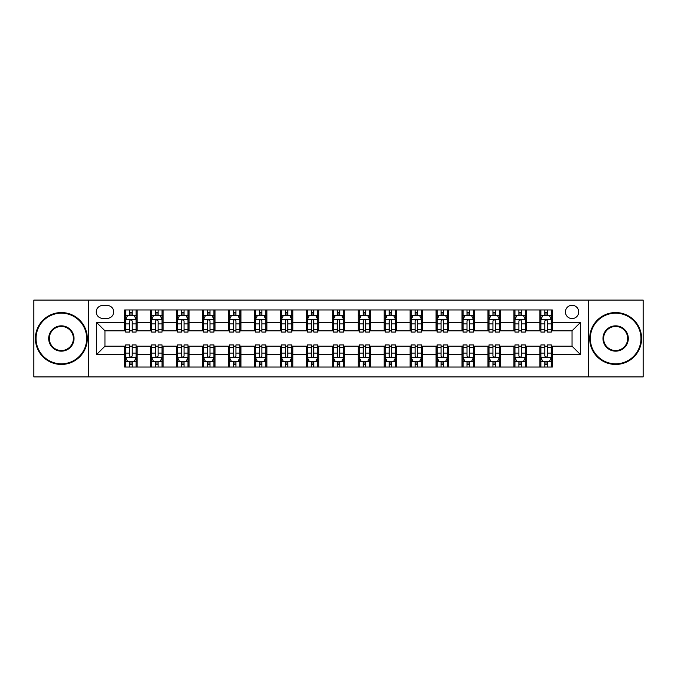<?xml version="1.0" encoding="UTF-8"?>
<svg xmlns="http://www.w3.org/2000/svg" width="677" height="677" viewBox="0 0 677 677"><rect width="100%" height="100%" fill="white"/><g stroke="black" fill="none" stroke-linecap="round" stroke-linejoin="round"><path stroke-width="1.02" d="M572.048 305.285A6.643 6.643 0 0 0 565.405 311.928A6.643 6.643 0 0 0 572.048 318.571A6.643 6.643 0 0 0 578.691 311.928A6.643 6.643 0 0 0 572.048 305.285M588.651 376.903L643.15 376.903L643.15 300.097L588.651 300.097L588.651 376.903L88.349 376.903L88.349 300.097L33.85 300.097L33.85 376.903L88.349 376.903M102.667 318.359L107.237 318.359A6.431 6.431 0 0 0 113.668 311.928A6.431 6.431 0 0 0 107.237 305.488L102.667 305.488A6.431 6.431 0 0 0 96.236 311.928A6.431 6.431 0 0 0 102.667 318.359M588.651 300.097L88.349 300.097M124.678 354.486L96.65 354.486L96.65 322.514L124.678 322.514L124.678 330.816L104.952 330.816L104.952 346.184L124.678 346.184L124.678 367.044L552.322 367.044L552.322 346.184L572.048 346.184L572.048 330.816L552.322 330.816L552.322 322.514L580.35 322.514L580.35 354.486L552.322 354.486M552.322 322.514L552.322 309.956L124.678 309.956L124.678 322.514M539.874 309.956L539.874 330.816L540.906 330.816M544.85 330.816L547.346 330.816M551.29 330.816L552.322 330.816M539.874 330.816L525.335 330.816M513.919 309.956L513.919 330.816L514.96 330.816M518.904 330.816L521.392 330.816M513.919 330.816L499.389 330.816M487.973 309.956L487.973 330.816L489.006 330.816M492.949 330.816L495.446 330.816M487.973 330.816L473.435 330.816M462.019 309.956L462.019 330.816L463.06 330.816M467.003 330.816L469.491 330.816M462.019 330.816L447.489 330.816M436.073 309.956L436.073 330.816L437.105 330.816M441.057 330.816L443.545 330.816M436.073 330.816L421.543 330.816M410.118 309.956L410.118 330.816L411.159 330.816M415.103 330.816L417.599 330.816M410.118 330.816L395.588 330.816M384.172 309.956L384.172 330.816L385.213 330.816M389.157 330.816L391.644 330.816M384.172 330.816L369.642 330.816M358.218 309.956L358.218 330.816L359.259 330.816M363.202 330.816L365.698 330.816M358.218 330.816L343.688 330.816M332.272 309.956L332.272 330.816L333.312 330.816M337.256 330.816L339.744 330.816M332.272 330.816L317.741 330.816M306.326 309.956L306.326 330.816L307.358 330.816M311.302 330.816L313.798 330.816M306.326 330.816L291.787 330.816M280.371 309.956L280.371 330.816L281.412 330.816M285.355 330.816L287.843 330.816M280.371 330.816L265.841 330.816M254.425 309.956L254.425 330.816L255.457 330.816M259.401 330.816L261.897 330.816M254.425 330.816L239.895 330.816M228.471 309.956L228.471 330.816L229.511 330.816M233.455 330.816L235.943 330.816M228.471 330.816L213.94 330.816M202.525 309.956L202.525 330.816L203.565 330.816M207.509 330.816L209.997 330.816M202.525 330.816L187.994 330.816M176.57 309.956L176.57 330.816L177.611 330.816M181.554 330.816L184.051 330.816M176.57 330.816L162.04 330.816M150.624 309.956L150.624 330.816L151.665 330.816M155.608 330.816L158.096 330.816M150.624 330.816L136.094 330.816M124.678 330.816L125.71 330.816M129.654 330.816L132.15 330.816M124.678 346.184L125.71 346.184M129.654 346.184L132.15 346.184M136.094 346.184L137.126 346.184L137.126 367.044M151.665 346.184L137.126 346.184M155.608 346.184L158.096 346.184M162.04 346.184L163.081 346.184L163.081 367.044M177.611 346.184L163.081 346.184M181.554 346.184L184.051 346.184M187.994 346.184L189.027 346.184L189.027 367.044M203.565 346.184L189.027 346.184M207.509 346.184L209.997 346.184M213.94 346.184L214.981 346.184L214.981 367.044M229.511 346.184L214.981 346.184M233.455 346.184L235.943 346.184M239.895 346.184L240.927 346.184L240.927 367.044M255.457 346.184L240.927 346.184M259.401 346.184L261.897 346.184M265.841 346.184L266.882 346.184L266.882 367.044M281.412 346.184L266.882 346.184M285.355 346.184L287.843 346.184M291.787 346.184L292.828 346.184L292.828 367.044M307.358 346.184L292.828 346.184M311.302 346.184L313.798 346.184M317.741 346.184L318.782 346.184L318.782 367.044M333.312 346.184L318.782 346.184M337.256 346.184L339.744 346.184M343.688 346.184L344.728 346.184L344.728 367.044M359.259 346.184L344.728 346.184M363.202 346.184L365.698 346.184M369.642 346.184L370.674 346.184L370.674 367.044M385.213 346.184L370.674 346.184M389.157 346.184L391.644 346.184M395.588 346.184L396.629 346.184L396.629 367.044M411.159 346.184L396.629 346.184M415.103 346.184L417.599 346.184M421.543 346.184L422.575 346.184L422.575 367.044M437.105 346.184L422.575 346.184M441.057 346.184L443.545 346.184M447.489 346.184L448.529 346.184L448.529 367.044M463.06 346.184L448.529 346.184M467.003 346.184L469.491 346.184M473.435 346.184L474.475 346.184L474.475 367.044M489.006 346.184L474.475 346.184M492.949 346.184L495.446 346.184M499.389 346.184L500.43 346.184L500.43 367.044M514.96 346.184L500.43 346.184M518.904 346.184L521.392 346.184M525.335 346.184L526.376 346.184L526.376 367.044M540.906 346.184L526.376 346.184M544.85 346.184L547.346 346.184M551.29 346.184L552.322 346.184M137.126 309.956L137.126 330.816M124.678 315.143L125.71 315.143M129.654 315.143L132.15 315.143M136.094 315.143L137.126 315.143M124.678 361.856L125.71 361.856M129.654 361.856L132.15 361.856M136.094 361.856L137.126 361.856M150.624 346.184L150.624 367.044M163.081 309.956L163.081 330.816M150.624 315.143L151.665 315.143M155.608 315.143L158.096 315.143M162.04 315.143L163.081 315.143M150.624 361.856L151.665 361.856M155.608 361.856L158.096 361.856M162.04 361.856L163.081 361.856M176.57 346.184L176.57 367.044M176.57 361.856L177.611 361.856M181.554 361.856L184.051 361.856M187.994 361.856L189.027 361.856M189.027 309.956L189.027 330.816M176.57 315.143L177.611 315.143M181.554 315.143L184.051 315.143M187.994 315.143L189.027 315.143M202.525 346.184L202.525 367.044M202.525 361.856L203.565 361.856M207.509 361.856L209.997 361.856M213.94 361.856L214.981 361.856M214.981 309.956L214.981 330.816M202.525 315.143L203.565 315.143M207.509 315.143L209.997 315.143M213.94 315.143L214.981 315.143M228.471 346.184L228.471 367.044M228.471 361.856L229.511 361.856M233.455 361.856L235.943 361.856M239.895 361.856L240.927 361.856M240.927 309.956L240.927 330.816M228.471 315.143L229.511 315.143M233.455 315.143L235.943 315.143M239.895 315.143L240.927 315.143M254.425 346.184L254.425 367.044M254.425 361.856L255.457 361.856M259.401 361.856L261.897 361.856M265.841 361.856L266.882 361.856M266.882 309.956L266.882 330.816M254.425 315.143L255.457 315.143M259.401 315.143L261.897 315.143M265.841 315.143L266.882 315.143M280.371 346.184L280.371 367.044M280.371 361.856L281.412 361.856M285.355 361.856L287.843 361.856M291.787 361.856L292.828 361.856M292.828 309.956L292.828 330.816M280.371 315.143L281.412 315.143M285.355 315.143L287.843 315.143M291.787 315.143L292.828 315.143M306.326 346.184L306.326 367.044M306.326 361.856L307.358 361.856M311.302 361.856L313.798 361.856M317.741 361.856L318.782 361.856M318.782 309.956L318.782 330.816M306.326 315.143L307.358 315.143M311.302 315.143L313.798 315.143M317.741 315.143L318.782 315.143M332.272 346.184L332.272 367.044M332.272 361.856L333.312 361.856M337.256 361.856L339.744 361.856M343.688 361.856L344.728 361.856M344.728 309.956L344.728 330.816M332.272 315.143L333.312 315.143M337.256 315.143L339.744 315.143M343.688 315.143L344.728 315.143M358.218 346.184L358.218 367.044M358.218 361.856L359.259 361.856M363.202 361.856L365.698 361.856M369.642 361.856L370.674 361.856M370.674 309.956L370.674 330.816M358.218 315.143L359.259 315.143M363.202 315.143L365.698 315.143M369.642 315.143L370.674 315.143M384.172 346.184L384.172 367.044M384.172 361.856L385.213 361.856M389.157 361.856L391.644 361.856M395.588 361.856L396.629 361.856M396.629 309.956L396.629 330.816M384.172 315.143L385.213 315.143M389.157 315.143L391.644 315.143M395.588 315.143L396.629 315.143M410.118 346.184L410.118 367.044M410.118 361.856L411.159 361.856M415.103 361.856L417.599 361.856M421.543 361.856L422.575 361.856M422.575 309.956L422.575 330.816M410.118 315.143L411.159 315.143M415.103 315.143L417.599 315.143M421.543 315.143L422.575 315.143M436.073 346.184L436.073 367.044M436.073 361.856L437.105 361.856M441.057 361.856L443.545 361.856M447.489 361.856L448.529 361.856M448.529 309.956L448.529 330.816M436.073 315.143L437.105 315.143M441.057 315.143L443.545 315.143M447.489 315.143L448.529 315.143M462.019 346.184L462.019 367.044M462.019 361.856L463.06 361.856M467.003 361.856L469.491 361.856M473.435 361.856L474.475 361.856M474.475 309.956L474.475 330.816M462.019 315.143L463.06 315.143M467.003 315.143L469.491 315.143M473.435 315.143L474.475 315.143M487.973 346.184L487.973 367.044M487.973 361.856L489.006 361.856M492.949 361.856L495.446 361.856M499.389 361.856L500.43 361.856M500.43 309.956L500.43 330.816M487.973 315.143L489.006 315.143M492.949 315.143L495.446 315.143M499.389 315.143L500.43 315.143M513.919 346.184L513.919 367.044M513.919 361.856L514.96 361.856M518.904 361.856L521.392 361.856M525.335 361.856L526.376 361.856M526.376 309.956L526.376 330.816M513.919 315.143L514.96 315.143M518.904 315.143L521.392 315.143M525.335 315.143L526.376 315.143M539.874 346.184L539.874 367.044M539.874 361.856L540.906 361.856M544.85 361.856L547.346 361.856M551.29 361.856L552.322 361.856M539.874 315.143L540.906 315.143M544.85 315.143L547.346 315.143M551.29 315.143L552.322 315.143M104.952 330.816L96.65 322.514M104.952 346.184L96.65 354.486M580.35 322.514L572.048 330.816M580.35 354.486L572.048 346.184M132.15 312.656L129.654 312.656M136.094 329.462L132.15 329.462L132.15 332.068L136.094 332.068L136.094 319.4L134.012 315.245L127.792 315.245L125.71 319.4L125.71 332.068L129.654 332.068L129.654 329.462L125.71 329.462M125.71 319.4L125.71 309.956M136.094 319.4L136.094 309.956M129.654 315.245L129.654 309.956M132.15 309.956L132.15 315.245M132.15 329.462L132.15 320.957C131.321 319.358 130.492 319.358 129.654 320.957L129.654 329.462M129.654 364.344L132.15 364.344M125.71 347.538L129.654 347.538L129.654 344.931L125.71 344.931L125.71 357.6L127.792 361.755L134.012 361.755L136.094 357.6L136.094 344.931L132.15 344.931L132.15 347.538L136.094 347.538M136.094 357.6L136.094 367.044M125.71 357.6L125.71 367.044M132.15 361.755L132.15 367.044M129.654 367.044L129.654 361.755M129.654 347.538L129.654 356.043C130.483 357.642 131.313 357.642 132.15 356.043L132.15 347.538M158.096 312.656L155.608 312.656M162.04 329.462L158.096 329.462L158.096 332.068L162.04 332.068L162.04 319.4L159.967 315.245L153.738 315.245L151.665 319.4L151.665 332.068L155.608 332.068L155.608 329.462L151.665 329.462M151.665 319.4L151.665 309.956M162.04 319.4L162.04 309.956M155.608 315.245L155.608 309.956M158.096 309.956L158.096 315.245M158.096 329.462L158.096 320.957C157.267 319.358 156.438 319.358 155.608 320.957L155.608 329.462M184.051 312.656L181.554 312.656M187.994 329.462L184.051 329.462L184.051 332.068L187.994 332.068L187.994 319.4L185.913 315.245L179.684 315.245L177.611 319.4L177.611 332.068L181.554 332.068L181.554 329.462L177.611 329.462M177.611 319.4L177.611 309.956M187.994 319.4L187.994 309.956M181.554 315.245L181.554 309.956M184.051 309.956L184.051 315.245M184.051 329.462L184.051 320.957C183.222 319.358 182.384 319.358 181.554 320.957L181.554 329.462M209.997 312.656L207.509 312.656M213.94 329.462L209.997 329.462L209.997 332.068L213.94 332.068L213.94 319.4L211.867 315.245L205.639 315.245L203.565 319.4L203.565 332.068L207.509 332.068L207.509 329.462L203.565 329.462M203.565 319.4L203.565 309.956M213.94 319.4L213.94 309.956M207.509 315.245L207.509 309.956M209.997 309.956L209.997 315.245M209.997 329.462L209.997 320.957C209.168 319.358 208.338 319.358 207.509 320.957L207.509 329.462M155.608 364.344L158.096 364.344M151.665 347.538L155.608 347.538L155.608 344.931L151.665 344.931L151.665 357.6L153.738 361.755L159.967 361.755L162.04 357.6L162.04 344.931L158.096 344.931L158.096 347.538L162.04 347.538M162.04 357.6L162.04 367.044M151.665 357.6L151.665 367.044M158.096 361.755L158.096 367.044M155.608 367.044L155.608 361.755M155.608 347.538L155.608 356.043C156.438 357.642 157.267 357.642 158.096 356.043L158.096 347.538M181.554 364.344L184.051 364.344M177.611 347.538L181.554 347.538L181.554 344.931L177.611 344.931L177.611 357.6L179.684 361.755L185.913 361.755L187.994 357.6L187.994 344.931L184.051 344.931L184.051 347.538L187.994 347.538M187.994 357.6L187.994 367.044M177.611 357.6L177.611 367.044M184.051 361.755L184.051 367.044M181.554 367.044L181.554 361.755M181.554 347.538L181.554 356.043C182.384 357.642 183.213 357.642 184.051 356.043L184.051 347.538M207.509 364.344L209.997 364.344M203.565 347.538L207.509 347.538L207.509 344.931L203.565 344.931L203.565 357.6L205.639 361.755L211.867 361.755L213.94 357.6L213.94 344.931L209.997 344.931L209.997 347.538L213.94 347.538M213.94 357.6L213.94 367.044M203.565 357.6L203.565 367.044M209.997 361.755L209.997 367.044M207.509 367.044L207.509 361.755M207.509 347.538L207.509 356.043C208.338 357.642 209.168 357.642 209.997 356.043L209.997 347.538M235.943 312.656L233.455 312.656M239.895 329.462L235.943 329.462L235.943 332.068L239.895 332.068L239.895 319.4L237.813 315.245L231.585 315.245L229.511 319.4L229.511 332.068L233.455 332.068L233.455 329.462L229.511 329.462M229.511 319.4L229.511 309.956M239.895 319.4L239.895 309.956M233.455 315.245L233.455 309.956M235.943 309.956L235.943 315.245M235.943 329.462L235.943 320.957C235.114 319.358 234.284 319.358 233.455 320.957L233.455 329.462M233.455 364.344L235.943 364.344M229.511 347.538L233.455 347.538L233.455 344.931L229.511 344.931L229.511 357.6L231.585 361.755L237.813 361.755L239.895 357.6L239.895 344.931L235.943 344.931L235.943 347.538L239.895 347.538M239.895 357.6L239.895 367.044M229.511 357.6L229.511 367.044M235.943 361.755L235.943 367.044M233.455 367.044L233.455 361.755M233.455 347.538L233.455 356.043C234.284 357.642 235.114 357.642 235.943 356.043L235.943 347.538M61.353 313.172A25.328 25.328 0 0 0 36.033 338.5A25.328 25.328 0 0 0 61.353 363.828A25.328 25.328 0 0 0 86.681 338.5A25.328 25.328 0 0 0 61.353 313.172M61.353 364.446A25.946 25.946 0 0 1 35.407 338.5A25.946 25.946 0 0 1 61.353 312.554A25.946 25.946 0 0 1 87.308 338.5A25.946 25.946 0 0 1 61.353 364.446M61.353 325.84A12.66 12.66 0 0 1 74.021 338.5A12.66 12.66 0 0 1 61.353 351.16A12.66 12.66 0 0 1 48.693 338.5A12.66 12.66 0 0 1 61.353 325.84M61.353 350.542A12.042 12.042 0 0 0 73.395 338.5A12.042 12.042 0 0 0 61.353 326.458A12.042 12.042 0 0 0 49.319 338.5A12.042 12.042 0 0 0 61.353 350.542M615.647 313.172A25.328 25.328 0 0 0 590.319 338.5A25.328 25.328 0 0 0 615.647 363.828A25.328 25.328 0 0 0 640.967 338.5A25.328 25.328 0 0 0 615.647 313.172M615.647 364.446A25.946 25.946 0 0 1 589.692 338.5A25.946 25.946 0 0 1 615.647 312.554A25.946 25.946 0 0 1 641.593 338.5A25.946 25.946 0 0 1 615.647 364.446M615.647 325.84A12.66 12.66 0 0 1 628.307 338.5A12.66 12.66 0 0 1 615.647 351.16A12.66 12.66 0 0 1 602.979 338.5A12.66 12.66 0 0 1 615.647 325.84M615.647 350.542A12.042 12.042 0 0 0 627.681 338.5A12.042 12.042 0 0 0 615.647 326.458A12.042 12.042 0 0 0 603.605 338.5A12.042 12.042 0 0 0 615.647 350.542M261.897 312.656L259.401 312.656M265.841 329.462L261.897 329.462L261.897 332.068L265.841 332.068L265.841 319.4L263.768 315.245L257.539 315.245L255.457 319.4L255.457 332.068L259.401 332.068L259.401 329.462L255.457 329.462M255.457 319.4L255.457 309.956M265.841 319.4L265.841 309.956M259.401 315.245L259.401 309.956M261.897 309.956L261.897 315.245M261.897 329.462L261.897 320.957C261.068 319.358 260.239 319.358 259.401 320.957L259.401 329.462M287.843 312.656L285.355 312.656M291.787 329.462L287.843 329.462L287.843 332.068L291.787 332.068L291.787 319.4L289.714 315.245L283.485 315.245L281.412 319.4L281.412 332.068L285.355 332.068L285.355 329.462L281.412 329.462M281.412 319.4L281.412 309.956M291.787 319.4L291.787 309.956M285.355 315.245L285.355 309.956M287.843 309.956L287.843 315.245M287.843 329.462L287.843 320.957C287.014 319.358 286.185 319.358 285.355 320.957L285.355 329.462M313.798 312.656L311.302 312.656M317.741 329.462L313.798 329.462L313.798 332.068L317.741 332.068L317.741 319.4L315.668 315.245L309.44 315.245L307.358 319.4L307.358 332.068L311.302 332.068L311.302 329.462L307.358 329.462M307.358 319.4L307.358 309.956M317.741 319.4L317.741 309.956M311.302 315.245L311.302 309.956M313.798 309.956L313.798 315.245M313.798 329.462L313.798 320.957C312.969 319.358 312.139 319.358 311.302 320.957L311.302 329.462M339.744 312.656L337.256 312.656M343.688 329.462L339.744 329.462L339.744 332.068L343.688 332.068L343.688 319.4L341.614 315.245L335.386 315.245L333.312 319.4L333.312 332.068L337.256 332.068L337.256 329.462L333.312 329.462M333.312 319.4L333.312 309.956M343.688 319.4L343.688 309.956M337.256 315.245L337.256 309.956M339.744 309.956L339.744 315.245M339.744 329.462L339.744 320.957C338.915 319.358 338.085 319.358 337.256 320.957L337.256 329.462M365.698 312.656L363.202 312.656M369.642 329.462L365.698 329.462L365.698 332.068L369.642 332.068L369.642 319.4L367.56 315.245L361.332 315.245L359.259 319.4L359.259 332.068L363.202 332.068L363.202 329.462L359.259 329.462M359.259 319.4L359.259 309.956M369.642 319.4L369.642 309.956M363.202 315.245L363.202 309.956M365.698 309.956L365.698 315.245M365.698 329.462L365.698 320.957C364.869 319.358 364.04 319.358 363.202 320.957L363.202 329.462M259.401 364.344L261.897 364.344M255.457 347.538L259.401 347.538L259.401 344.931L255.457 344.931L255.457 357.6L257.539 361.755L263.768 361.755L265.841 357.6L265.841 344.931L261.897 344.931L261.897 347.538L265.841 347.538M265.841 357.6L265.841 367.044M255.457 357.6L255.457 367.044M261.897 361.755L261.897 367.044M259.401 367.044L259.401 361.755M259.401 347.538L259.401 356.043C260.23 357.642 261.068 357.642 261.897 356.043L261.897 347.538M285.355 364.344L287.843 364.344M281.412 347.538L285.355 347.538L285.355 344.931L281.412 344.931L281.412 357.6L283.485 361.755L289.714 361.755L291.787 357.6L291.787 344.931L287.843 344.931L287.843 347.538L291.787 347.538M291.787 357.6L291.787 367.044M281.412 357.6L281.412 367.044M287.843 361.755L287.843 367.044M285.355 367.044L285.355 361.755M285.355 347.538L285.355 356.043C286.185 357.642 287.014 357.642 287.843 356.043L287.843 347.538M311.302 364.344L313.798 364.344M307.358 347.538L311.302 347.538L311.302 344.931L307.358 344.931L307.358 357.6L309.44 361.755L315.668 361.755L317.741 357.6L317.741 344.931L313.798 344.931L313.798 347.538L317.741 347.538M317.741 357.6L317.741 367.044M307.358 357.6L307.358 367.044M313.798 361.755L313.798 367.044M311.302 367.044L311.302 361.755M311.302 347.538L311.302 356.043C312.131 357.642 312.96 357.642 313.798 356.043L313.798 347.538M337.256 364.344L339.744 364.344M333.312 347.538L337.256 347.538L337.256 344.931L333.312 344.931L333.312 357.6L335.386 361.755L341.614 361.755L343.688 357.6L343.688 344.931L339.744 344.931L339.744 347.538L343.688 347.538M343.688 357.6L343.688 367.044M333.312 357.6L333.312 367.044M339.744 361.755L339.744 367.044M337.256 367.044L337.256 361.755M337.256 347.538L337.256 356.043C338.085 357.642 338.915 357.642 339.744 356.043L339.744 347.538M363.202 364.344L365.698 364.344M359.259 347.538L363.202 347.538L363.202 344.931L359.259 344.931L359.259 357.6L361.332 361.755L367.56 361.755L369.642 357.6L369.642 344.931L365.698 344.931L365.698 347.538L369.642 347.538M369.642 357.6L369.642 367.044M359.259 357.6L359.259 367.044M365.698 361.755L365.698 367.044M363.202 367.044L363.202 361.755M363.202 347.538L363.202 356.043C364.031 357.642 364.861 357.642 365.698 356.043L365.698 347.538M391.644 312.656L389.157 312.656M395.588 329.462L391.644 329.462L391.644 332.068L395.588 332.068L395.588 319.4L393.515 315.245L387.286 315.245L385.213 319.4L385.213 332.068L389.157 332.068L389.157 329.462L385.213 329.462M385.213 319.4L385.213 309.956M395.588 319.4L395.588 309.956M389.157 315.245L389.157 309.956M391.644 309.956L391.644 315.245M391.644 329.462L391.644 320.957C390.815 319.358 389.986 319.358 389.157 320.957L389.157 329.462M389.157 364.344L391.644 364.344M385.213 347.538L389.157 347.538L389.157 344.931L385.213 344.931L385.213 357.6L387.286 361.755L393.515 361.755L395.588 357.6L395.588 344.931L391.644 344.931L391.644 347.538L395.588 347.538M395.588 357.6L395.588 367.044M385.213 357.6L385.213 367.044M391.644 361.755L391.644 367.044M389.157 367.044L389.157 361.755M389.157 347.538L389.157 356.043C389.986 357.642 390.815 357.642 391.644 356.043L391.644 347.538M417.599 312.656L415.103 312.656M421.543 329.462L417.599 329.462L417.599 332.068L421.543 332.068L421.543 319.4L419.461 315.245L413.232 315.245L411.159 319.4L411.159 332.068L415.103 332.068L415.103 329.462L411.159 329.462M411.159 319.4L411.159 309.956M421.543 319.4L421.543 309.956M415.103 315.245L415.103 309.956M417.599 309.956L417.599 315.245M417.599 329.462L417.599 320.957C416.77 319.358 415.932 319.358 415.103 320.957L415.103 329.462M415.103 364.344L417.599 364.344M411.159 347.538L415.103 347.538L415.103 344.931L411.159 344.931L411.159 357.6L413.232 361.755L419.461 361.755L421.543 357.6L421.543 344.931L417.599 344.931L417.599 347.538L421.543 347.538M421.543 357.6L421.543 367.044M411.159 357.6L411.159 367.044M417.599 361.755L417.599 367.044M415.103 367.044L415.103 361.755M415.103 347.538L415.103 356.043C415.932 357.642 416.761 357.642 417.599 356.043L417.599 347.538M443.545 312.656L441.057 312.656M447.489 329.462L443.545 329.462L443.545 332.068L447.489 332.068L447.489 319.4L445.415 315.245L439.187 315.245L437.105 319.4L437.105 332.068L441.057 332.068L441.057 329.462L437.105 329.462M437.105 319.4L437.105 309.956M447.489 319.4L447.489 309.956M441.057 315.245L441.057 309.956M443.545 309.956L443.545 315.245M443.545 329.462L443.545 320.957C442.716 319.358 441.886 319.358 441.057 320.957L441.057 329.462M441.057 364.344L443.545 364.344M437.105 347.538L441.057 347.538L441.057 344.931L437.105 344.931L437.105 357.6L439.187 361.755L445.415 361.755L447.489 357.6L447.489 344.931L443.545 344.931L443.545 347.538L447.489 347.538M447.489 357.6L447.489 367.044M437.105 357.6L437.105 367.044M443.545 361.755L443.545 367.044M441.057 367.044L441.057 361.755M441.057 347.538L441.057 356.043C441.886 357.642 442.716 357.642 443.545 356.043L443.545 347.538M469.491 312.656L467.003 312.656M473.435 329.462L469.491 329.462L469.491 332.068L473.435 332.068L473.435 319.4L471.361 315.245L465.133 315.245L463.06 319.4L463.06 332.068L467.003 332.068L467.003 329.462L463.06 329.462M463.06 319.4L463.06 309.956M473.435 319.4L473.435 309.956M467.003 315.245L467.003 309.956M469.491 309.956L469.491 315.245M469.491 329.462L469.491 320.957C468.662 319.358 467.832 319.358 467.003 320.957L467.003 329.462M467.003 364.344L469.491 364.344M463.06 347.538L467.003 347.538L467.003 344.931L463.06 344.931L463.06 357.6L465.133 361.755L471.361 361.755L473.435 357.6L473.435 344.931L469.491 344.931L469.491 347.538L473.435 347.538M473.435 357.6L473.435 367.044M463.06 357.6L463.06 367.044M469.491 361.755L469.491 367.044M467.003 367.044L467.003 361.755M467.003 347.538L467.003 356.043C467.832 357.642 468.662 357.642 469.491 356.043L469.491 347.538M495.446 312.656L492.949 312.656M499.389 329.462L495.446 329.462L495.446 332.068L499.389 332.068L499.389 319.4L497.316 315.245L491.087 315.245L489.006 319.4L489.006 332.068L492.949 332.068L492.949 329.462L489.006 329.462M489.006 319.4L489.006 309.956M499.389 319.4L499.389 309.956M492.949 315.245L492.949 309.956M495.446 309.956L495.446 315.245M495.446 329.462L495.446 320.957C494.616 319.358 493.787 319.358 492.949 320.957L492.949 329.462M492.949 364.344L495.446 364.344M489.006 347.538L492.949 347.538L492.949 344.931L489.006 344.931L489.006 357.6L491.087 361.755L497.316 361.755L499.389 357.6L499.389 344.931L495.446 344.931L495.446 347.538L499.389 347.538M499.389 357.6L499.389 367.044M489.006 357.6L489.006 367.044M495.446 361.755L495.446 367.044M492.949 367.044L492.949 361.755M492.949 347.538L492.949 356.043C493.778 357.642 494.616 357.642 495.446 356.043L495.446 347.538M521.392 312.656L518.904 312.656M525.335 329.462L521.392 329.462L521.392 332.068L525.335 332.068L525.335 319.4L523.262 315.245L517.033 315.245L514.96 319.4L514.96 332.068L518.904 332.068L518.904 329.462L514.96 329.462M514.96 319.4L514.96 309.956M525.335 319.4L525.335 309.956M518.904 315.245L518.904 309.956M521.392 309.956L521.392 315.245M521.392 329.462L521.392 320.957C520.562 319.358 519.733 319.358 518.904 320.957L518.904 329.462M518.904 364.344L521.392 364.344M514.96 347.538L518.904 347.538L518.904 344.931L514.96 344.931L514.96 357.6L517.033 361.755L523.262 361.755L525.335 357.6L525.335 344.931L521.392 344.931L521.392 347.538L525.335 347.538M525.335 357.6L525.335 367.044M514.96 357.6L514.96 367.044M521.392 361.755L521.392 367.044M518.904 367.044L518.904 361.755M518.904 347.538L518.904 356.043C519.733 357.642 520.562 357.642 521.392 356.043L521.392 347.538M547.346 312.656L544.85 312.656M551.29 329.462L547.346 329.462L547.346 332.068L551.29 332.068L551.29 319.4L549.208 315.245L542.988 315.245L540.906 319.4L540.906 332.068L544.85 332.068L544.85 329.462L540.906 329.462M540.906 319.4L540.906 309.956M551.29 319.4L551.29 309.956M544.85 315.245L544.85 309.956M547.346 309.956L547.346 315.245M547.346 329.462L547.346 320.957C546.517 319.358 545.687 319.358 544.85 320.957L544.85 329.462M544.85 364.344L547.346 364.344M540.906 347.538L544.85 347.538L544.85 344.931L540.906 344.931L540.906 357.6L542.988 361.755L549.208 361.755L551.29 357.6L551.29 344.931L547.346 344.931L547.346 347.538L551.29 347.538M551.29 357.6L551.29 367.044M540.906 357.6L540.906 367.044M547.346 361.755L547.346 367.044M544.85 367.044L544.85 361.755M544.85 347.538L544.85 356.043C545.679 357.642 546.508 357.642 547.346 356.043L547.346 347.538M150.624 354.486L137.126 354.486M150.624 322.514L137.126 322.514M176.57 322.514L163.081 322.514M176.57 354.486L163.081 354.486M202.525 322.514L189.027 322.514M202.525 354.486L189.027 354.486M228.471 322.514L214.981 322.514M228.471 354.486L214.981 354.486M254.425 322.514L240.927 322.514M254.425 354.486L240.927 354.486M280.371 322.514L266.882 322.514M280.371 354.486L266.882 354.486M306.326 322.514L292.828 322.514M306.326 354.486L292.828 354.486M332.272 322.514L318.782 322.514M332.272 354.486L318.782 354.486M358.218 322.514L344.728 322.514M358.218 354.486L344.728 354.486M384.172 322.514L370.674 322.514M384.172 354.486L370.674 354.486M410.118 322.514L396.629 322.514M410.118 354.486L396.629 354.486M436.073 322.514L422.575 322.514M436.073 354.486L422.575 354.486M462.019 322.514L448.529 322.514M462.019 354.486L448.529 354.486M487.973 322.514L474.475 322.514M487.973 354.486L474.475 354.486M513.919 322.514L500.43 322.514M513.919 354.486L500.43 354.486M539.874 322.514L526.376 322.514M539.874 354.486L526.376 354.486M136.043 319.299L125.761 319.299M125.71 315.499L127.665 315.499M134.139 315.499L136.094 315.499M129.654 323.894L125.71 323.894M136.094 323.894L132.15 323.894M132.15 313.976L129.654 313.976M125.761 357.701L136.043 357.701M136.094 361.501L134.139 361.501M127.665 361.501L125.71 361.501M132.15 353.106L136.094 353.106M125.71 353.106L129.654 353.106M129.654 363.024L132.15 363.024M161.989 319.299L151.716 319.299M151.665 315.499L153.611 315.499M160.094 315.499L162.04 315.499M155.608 323.894L151.665 323.894M162.04 323.894L158.096 323.894M158.096 313.976L155.608 313.976M187.944 319.299L177.662 319.299M177.611 315.499L179.566 315.499M186.04 315.499L187.994 315.499M181.554 323.894L177.611 323.894M187.994 323.894L184.051 323.894M184.051 313.976L181.554 313.976M213.89 319.299L203.616 319.299M203.565 315.499L205.512 315.499M211.986 315.499L213.94 315.499M207.509 323.894L203.565 323.894M213.94 323.894L209.997 323.894M209.997 313.976L207.509 313.976M151.716 357.701L161.989 357.701M162.04 361.501L160.094 361.501M153.611 361.501L151.665 361.501M158.096 353.106L162.04 353.106M151.665 353.106L155.608 353.106M155.608 363.024L158.096 363.024M177.662 357.701L187.944 357.701M187.994 361.501L186.04 361.501M179.566 361.501L177.611 361.501M184.051 353.106L187.994 353.106M177.611 353.106L181.554 353.106M181.554 363.024L184.051 363.024M203.616 357.701L213.89 357.701M213.94 361.501L211.986 361.501M205.512 361.501L203.565 361.501M209.997 353.106L213.94 353.106M203.565 353.106L207.509 353.106M207.509 363.024L209.997 363.024M239.836 319.299L229.562 319.299M229.511 315.499L231.466 315.499M237.94 315.499L239.895 315.499M233.455 323.894L229.511 323.894M239.895 323.894L235.943 323.894M235.943 313.976L233.455 313.976M229.562 357.701L239.836 357.701M239.895 361.501L237.94 361.501M231.466 361.501L229.511 361.501M235.943 353.106L239.895 353.106M229.511 353.106L233.455 353.106M233.455 363.024L235.943 363.024M265.79 319.299L255.517 319.299M255.457 315.499L257.412 315.499M263.886 315.499L265.841 315.499M259.401 323.894L255.457 323.894M265.841 323.894L261.897 323.894M261.897 313.976L259.401 313.976M291.736 319.299L281.463 319.299M281.412 315.499L283.358 315.499M289.841 315.499L291.787 315.499M285.355 323.894L281.412 323.894M291.787 323.894L287.843 323.894M287.843 313.976L285.355 313.976M317.691 319.299L307.409 319.299M307.358 315.499L309.313 315.499M315.787 315.499L317.741 315.499M311.302 323.894L307.358 323.894M317.741 323.894L313.798 323.894M313.798 313.976L311.302 313.976M343.637 319.299L333.363 319.299M333.312 315.499L335.259 315.499M341.741 315.499L343.688 315.499M337.256 323.894L333.312 323.894M343.688 323.894L339.744 323.894M339.744 313.976L337.256 313.976M369.591 319.299L359.309 319.299M359.259 315.499L361.213 315.499M367.687 315.499L369.642 315.499M363.202 323.894L359.259 323.894M369.642 323.894L365.698 323.894M365.698 313.976L363.202 313.976M255.517 357.701L265.79 357.701M265.841 361.501L263.886 361.501M257.412 361.501L255.457 361.501M261.897 353.106L265.841 353.106M255.457 353.106L259.401 353.106M259.401 363.024L261.897 363.024M281.463 357.701L291.736 357.701M291.787 361.501L289.841 361.501M283.358 361.501L281.412 361.501M287.843 353.106L291.787 353.106M281.412 353.106L285.355 353.106M285.355 363.024L287.843 363.024M307.409 357.701L317.691 357.701M317.741 361.501L315.787 361.501M309.313 361.501L307.358 361.501M313.798 353.106L317.741 353.106M307.358 353.106L311.302 353.106M311.302 363.024L313.798 363.024M333.363 357.701L343.637 357.701M343.688 361.501L341.741 361.501M335.259 361.501L333.312 361.501M339.744 353.106L343.688 353.106M333.312 353.106L337.256 353.106M337.256 363.024L339.744 363.024M359.309 357.701L369.591 357.701M369.642 361.501L367.687 361.501M361.213 361.501L359.259 361.501M365.698 353.106L369.642 353.106M359.259 353.106L363.202 353.106M363.202 363.024L365.698 363.024M395.537 319.299L385.264 319.299M385.213 315.499L387.159 315.499M393.642 315.499L395.588 315.499M389.157 323.894L385.213 323.894M395.588 323.894L391.644 323.894M391.644 313.976L389.157 313.976M385.264 357.701L395.537 357.701M395.588 361.501L393.642 361.501M387.159 361.501L385.213 361.501M391.644 353.106L395.588 353.106M385.213 353.106L389.157 353.106M389.157 363.024L391.644 363.024M421.483 319.299L411.21 319.299M411.159 315.499L413.114 315.499M419.588 315.499L421.543 315.499M415.103 323.894L411.159 323.894M421.543 323.894L417.599 323.894M417.599 313.976L415.103 313.976M411.21 357.701L421.483 357.701M421.543 361.501L419.588 361.501M413.114 361.501L411.159 361.501M417.599 353.106L421.543 353.106M411.159 353.106L415.103 353.106M415.103 363.024L417.599 363.024M447.438 319.299L437.164 319.299M437.105 315.499L439.06 315.499M445.534 315.499L447.489 315.499M441.057 323.894L437.105 323.894M447.489 323.894L443.545 323.894M443.545 313.976L441.057 313.976M437.164 357.701L447.438 357.701M447.489 361.501L445.534 361.501M439.06 361.501L437.105 361.501M443.545 353.106L447.489 353.106M437.105 353.106L441.057 353.106M441.057 363.024L443.545 363.024M473.384 319.299L463.11 319.299M463.06 315.499L465.014 315.499M471.488 315.499L473.435 315.499M467.003 323.894L463.06 323.894M473.435 323.894L469.491 323.894M469.491 313.976L467.003 313.976M463.11 357.701L473.384 357.701M473.435 361.501L471.488 361.501M465.014 361.501L463.06 361.501M469.491 353.106L473.435 353.106M463.06 353.106L467.003 353.106M467.003 363.024L469.491 363.024M499.338 319.299L489.056 319.299M489.006 315.499L490.96 315.499M497.434 315.499L499.389 315.499M492.949 323.894L489.006 323.894M499.389 323.894L495.446 323.894M495.446 313.976L492.949 313.976M489.056 357.701L499.338 357.701M499.389 361.501L497.434 361.501M490.96 361.501L489.006 361.501M495.446 353.106L499.389 353.106M489.006 353.106L492.949 353.106M492.949 363.024L495.446 363.024M525.284 319.299L515.011 319.299M514.96 315.499L516.906 315.499M523.389 315.499L525.335 315.499M518.904 323.894L514.96 323.894M525.335 323.894L521.392 323.894M521.392 313.976L518.904 313.976M515.011 357.701L525.284 357.701M525.335 361.501L523.389 361.501M516.906 361.501L514.96 361.501M521.392 353.106L525.335 353.106M514.96 353.106L518.904 353.106M518.904 363.024L521.392 363.024M551.239 319.299L540.957 319.299M540.906 315.499L542.861 315.499M549.335 315.499L551.29 315.499M544.85 323.894L540.906 323.894M551.29 323.894L547.346 323.894M547.346 313.976L544.85 313.976M540.957 357.701L551.239 357.701M551.29 361.501L549.335 361.501M542.861 361.501L540.906 361.501M547.346 353.106L551.29 353.106M540.906 353.106L544.85 353.106M544.85 363.024L547.346 363.024"/></g></svg>
